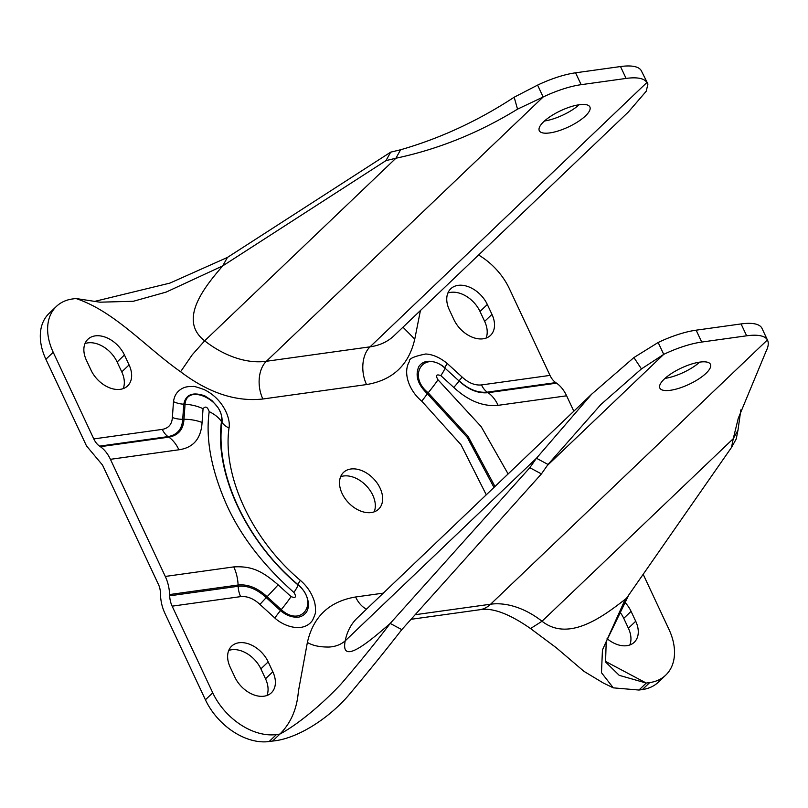 <?xml version="1.0" encoding="UTF-8"?>
<svg xmlns="http://www.w3.org/2000/svg" width="808" height="808" viewBox="0 0 808 808"><rect width="100%" height="100%" fill="white"/><g stroke="black" fill="none" stroke-linecap="round" stroke-linejoin="round"><path stroke-width="1.21" d="M380.083 488.133A25.401 17.362 -133.7 0 1 378.619 509.151A25.401 17.362 -133.7 0 1 342.067 493.425A25.401 17.362 -133.7 0 1 343.531 472.407A25.401 17.362 -133.7 0 1 380.083 488.133M374.195 511.848A25.401 17.362 46.3 0 0 372.761 495.122A25.401 17.362 46.3 0 0 340.633 476.7M706.051 373.286A27.947 9.009 154.9 0 0 710.454 364.337A27.947 9.009 154.9 0 0 691.042 364.206A27.947 9.009 154.9 0 0 664.237 379.104A27.947 9.009 154.9 0 0 659.843 388.052A27.947 9.009 154.9 0 0 679.255 388.183A27.947 9.009 154.9 0 0 706.051 373.286M543.673 121.735A27.947 9.009 -25.1 0 1 570.478 106.828A27.947 9.009 -25.1 0 1 589.89 106.969A27.947 9.009 -25.1 0 1 585.487 115.908A27.947 9.009 -25.1 0 1 558.692 130.805A27.947 9.009 -25.1 0 1 539.279 130.674A27.947 9.009 -25.1 0 1 543.673 121.735M266.943 695.496A25.401 17.362 46.3 0 0 265.509 678.77L260.873 668.873A25.401 17.362 46.3 0 0 228.745 650.45M629.826 644.966A25.401 17.362 46.3 0 0 628.392 628.24L623.756 618.342A25.401 17.362 46.3 0 0 619.484 611.505M486.083 338.098A25.401 17.362 46.3 0 0 484.649 321.372L480.013 311.474A25.401 17.362 46.3 0 0 447.874 293.051M123.2 388.628A25.401 17.362 46.3 0 0 121.766 371.892L117.13 361.994A25.401 17.362 46.3 0 0 84.992 343.572M600.637 404.778L548.026 464.459L541.421 473.912L529.826 467.711L390.203 623.433C371.205 639.845 340.037 666.933 345.208 640.845C340.875 644.592 335.512 646.653 329.119 647.036C319.816 647.147 312.575 645.612 307.383 642.421L298.374 691.466C296.97 708.929 290.819 723.13 279.921 734.058C296.617 725.22 320.675 705.778 340.825 684.255C358.803 663.378 375.255 643.107 390.203 623.433L401.788 629.634C385.931 650.046 368.014 672.155 348.056 695.951C327.452 719.514 296.486 739.007 272.599 741.047L269.145 741.532A55.429 37.875 -133.7 0 1 205.414 699.789L164.832 613.151A32.33 21.19 82.1 0 1 160.499 595.041L160.388 592.385A13.857 9.08 82.1 0 0 158.53 584.628L102.545 465.105L86.486 445.895L45.894 359.257A55.429 37.875 -133.7 0 1 49.096 313.393L56.409 306.414A55.429 37.875 -133.7 0 1 72.427 298.98L75.891 298.506C114.564 311.272 145.642 347.218 180.588 371.741L192.223 354.803L204.666 340.825A83.143 56.802 46.3 0 0 266.367 361.277L370.044 346.834A83.143 56.802 46.3 0 0 394.072 335.694L628.422 111.938L646.238 91.233L647.935 84.022L641.279 70.68A55.429 17.867 154.9 0 0 620.514 66.549L575.579 72.801A55.429 17.867 154.9 0 0 537.593 85.113L514.171 97.223C478.033 120.877 440.178 138.39 400.616 149.763L390.698 152.146L227.432 257.429L169.902 283.103L94.92 301.323M643.178 574.306L668.923 629.28A55.429 37.875 -133.7 0 1 665.731 675.145L658.409 682.134A55.429 37.875 -133.7 0 1 642.39 689.557L638.936 690.042L613.292 687.85L601.485 672.7L602.445 649.975L624.119 601.768L626.432 598.354C604.778 615.14 569.499 642.804 542.027 621.251A69.286 47.339 46.3 0 0 490.608 604.212L415.161 614.716M265.509 678.77L272.831 671.781A25.401 17.362 -133.7 0 1 271.367 692.799A25.401 17.362 -133.7 0 1 234.815 677.074L230.179 667.176A25.401 17.362 -133.7 0 1 231.643 646.158A25.401 17.362 -133.7 0 1 268.195 661.883L260.873 668.873M272.831 671.781L268.195 661.883M624.816 602.223A25.401 17.362 -133.7 0 1 631.078 611.353L635.714 621.251A25.401 17.362 -133.7 0 1 634.25 642.279A25.401 17.362 -133.7 0 1 607.081 638.643M484.649 321.372L491.961 314.383A25.401 17.362 -133.7 0 1 490.496 335.401A25.401 17.362 -133.7 0 1 453.945 319.675L449.309 309.777A25.401 17.362 -133.7 0 1 450.773 288.759A25.401 17.362 -133.7 0 1 487.325 304.485L480.013 311.474M491.961 314.383L487.325 304.485M129.078 364.913A25.401 17.362 -133.7 0 1 127.614 385.931A25.401 17.362 -133.7 0 1 91.062 370.205L86.426 360.307A25.401 17.362 -133.7 0 1 87.89 339.279A25.401 17.362 -133.7 0 1 124.442 355.005L129.078 364.913L121.766 371.892M169.619 594.547L238.097 585.012A32.33 21.19 -97.9 0 0 233.764 566.903L165.287 576.437A32.33 21.19 -97.9 0 1 169.619 594.547L169.67 595.809L238.158 586.275A18.473 12.11 -97.9 0 0 240.632 596.627C247.197 595.991 253.631 598.587 259.944 604.424L274.851 618.019C283.82 626.493 303.596 633.341 312.595 620.231C315.019 614.817 315.979 611.818 315.474 611.252C315.605 607.182 315.12 603.556 314.029 600.395C311.464 592.729 306.909 586.053 300.364 580.366C252.116 539.825 222.311 476.225 229.007 428.028C230.906 418.968 223.452 398.859 204.02 389.537C196.94 387.022 193.294 386.012 193.102 386.527C188.981 386.355 185.759 386.81 183.426 387.901C177.699 390.446 174.387 395.031 173.498 401.657L172.367 417.484C171.973 424.261 168.609 428.22 162.287 429.381L93.799 438.916L53.217 352.278A55.429 37.875 -133.7 0 1 56.409 306.414M165.287 576.437L110.423 459.318A32.33 21.19 -97.9 0 0 100.354 446.683L99.556 446.137A18.473 12.11 82.1 0 1 93.799 438.916M272.599 741.047L279.921 734.058L276.457 734.543A55.429 37.875 -133.7 0 1 212.736 692.799L172.144 606.162A18.473 12.11 82.1 0 1 169.67 595.809M613.292 687.85L603.273 682.982L583.901 671.307L556.348 647.804L530.533 628.553L542.027 621.251L733.26 438.673L731.503 447.45L626.432 598.354M665.731 675.145A55.429 37.875 -133.7 0 1 649.713 682.578L646.259 683.053L605.344 661.318M573.832 411.201L566.62 395.799A32.33 21.19 -97.9 0 0 556.55 383.164L555.753 382.618A18.473 12.11 82.1 0 1 549.995 375.397L509.414 288.759A55.429 37.875 -133.7 0 0 478.578 255.015M549.995 375.397L481.507 384.931C474.952 385.567 468.509 382.972 462.206 377.134L447.289 363.529C440.037 357.58 432.856 354.399 425.725 353.995C413.928 356.358 408.505 358.853 409.444 361.479C402.616 372.367 408.959 390.678 421.776 401.182L461.045 444.754L486.264 494.809M402.98 327.2L414.756 339.138L420.423 310.535M233.764 566.903C251.753 565.923 261.913 570.852 278.124 584.82L291.072 596.627C295.799 598.375 296.738 596.981 293.9 592.456C262.125 564.206 239.319 534.128 225.493 502.192C210.989 468.367 205.555 438.189 209.201 411.646C207.525 406.838 205.474 405.869 203.05 408.717L202.071 422.473C201.091 438.623 193.364 447.723 178.901 449.783A32.33 21.19 -97.9 0 0 168.832 437.148L100.354 446.683M541.421 473.912L401.788 629.634M601.263 404.172L641.441 368.902L663.721 354.369A55.429 17.867 -25.1 0 1 701.708 342.057L746.643 335.805A55.429 17.867 -25.1 0 1 767.408 339.936L761.843 328.058A55.429 17.867 154.9 0 0 741.077 323.927L746.643 335.805M761.843 328.058L767.408 339.936C768.903 342.804 768.428 346.683 765.964 351.561L738.27 418.291L733.26 438.673L737.977 430.199L740.855 409.858M638.936 690.042L646.259 683.053L619.221 675.326L605.556 661.984L606.212 641.643L628.735 595.052M508.121 473.953L481.124 426.563L437.997 379.79C435.391 375.356 436.33 373.973 440.825 375.619L453.773 387.426C468.266 400.849 483.053 406.818 498.132 405.333L566.62 395.799M647.935 84.022L641.279 70.68M579.144 104.757A27.947 9.009 -25.1 0 1 544.461 120.998M75.891 298.506L99.899 302.182L133.31 301.283L166.185 292.082L222.715 265.903L227.432 257.429M274.851 618.019A18.473 1.97 130.6 0 1 280.467 610.596C285.224 614.585 290.153 616.777 295.243 617.15C301.445 617.918 304.949 614.009 306.454 612.111C311.211 604.606 306.858 591.799 298.031 584.669C246.612 541.471 214.867 473.71 221.988 422.352C222.503 417.534 221.119 412.524 217.827 407.333L212.019 400.627L204.798 395.859C192.718 391.698 185.709 394.476 183.79 404.202L182.709 419.301C182.133 429.159 177.235 434.926 168.034 436.603L99.556 446.137M447.289 363.529A18.473 1.97 -49.4 0 0 444.956 367.832C440.178 363.156 425.998 356.479 418.908 366.418C414.898 375.478 417.736 384.588 427.392 393.759L467.246 437.34L493.981 487.446M390.698 152.146L385.971 160.61L222.715 265.903C205.101 286.325 177.477 319.816 204.666 340.825L395.9 158.237C438.289 149.258 478.831 132.896 517.534 109.151L543.158 96.99A55.429 17.867 -25.1 0 1 581.144 84.678L575.579 72.801M293.9 592.456A32.33 3.454 -49.4 0 0 297.99 584.921C246.238 541.441 214.302 473.246 221.473 421.574C225.22 400.808 186.557 382.447 185.052 404.263L183.982 419.291C183.376 429.472 178.326 435.421 168.832 437.148L168.034 436.603A18.473 12.11 -97.9 0 1 162.287 429.381M548.026 464.459L536.441 458.257L529.826 467.711M591.062 394.748L357.338 617.908A83.143 56.802 46.3 0 0 345.208 640.845L536.441 458.257L591.688 394.153L633.906 357.56L658.156 342.491L663.721 354.369L547.238 465.59M665.024 378.376A27.947 9.009 154.9 0 0 699.708 362.136M701.708 342.057L696.143 330.179L741.077 323.927M696.143 330.179A55.429 17.867 154.9 0 0 658.156 342.491M731.503 447.45L736.219 438.976L737.977 430.199M556.55 383.164L488.062 392.698C478.205 393.668 468.539 389.759 459.065 380.992L444.915 368.084C424.402 349.329 406.626 375.558 428.169 392.789L468.095 436.391L494.971 486.497M537.593 85.113L543.158 96.99L266.367 361.277A27.714 18.16 82.1 0 0 262.863 399L366.539 384.568C392.779 380.144 408.848 364.994 414.756 339.138M620.514 66.549L626.079 78.427L581.144 84.678M626.079 78.427A55.429 17.867 -25.1 0 1 646.844 82.557L370.044 346.834A27.714 18.16 82.1 0 0 366.539 384.568M400.616 149.763L395.9 158.237L385.971 160.61M631.078 611.353L623.756 618.342M635.714 621.251L628.392 628.24M124.442 355.005L117.13 361.994M53.217 352.278L45.894 359.257M205.414 699.789L212.736 692.799M269.145 741.532L276.457 734.543M411.06 619.302L479.649 609.747A41.572 27.24 -97.9 0 0 490.608 604.212L767.408 339.936M649.713 682.578L642.39 689.557M172.144 606.162L240.632 596.627M383.295 593.133L355.601 596.991C329.361 601.415 313.292 616.565 307.383 642.421M180.588 371.741C208.514 392.89 235.936 401.98 262.863 399M110.423 459.318L178.901 449.783M555.753 382.618L487.264 392.153A18.473 12.11 82.1 0 1 481.507 384.931M462.206 377.134A18.473 0.747 -45.9 0 0 459.176 380.81C468.357 389.305 477.72 393.082 487.264 392.153L488.062 392.698A32.33 21.19 82.1 0 1 498.132 405.333M172.367 417.484A18.473 11.13 -178.8 0 0 182.709 419.301L183.982 419.291A32.33 19.473 -178.8 0 1 202.071 422.473M173.498 401.657A18.473 11.777 -173 0 0 183.79 404.202L185.052 404.263A32.33 20.604 -173 0 1 203.05 408.717M229.007 428.028A18.473 11.777 7 0 1 221.988 422.352L221.473 421.574A32.33 20.604 7 0 0 209.201 411.646M300.364 580.366A18.473 1.97 -49.4 0 0 298.031 584.669L297.99 584.921C319.534 602.162 301.768 628.392 281.255 609.636A32.33 3.454 130.6 0 0 291.072 596.627M259.944 604.424A18.473 0.747 134.1 0 1 266.246 597.617L280.467 610.596L281.255 609.636L267.094 596.728A32.33 1.313 -45.9 0 0 278.124 584.82M238.158 586.275C247.703 585.346 257.065 589.123 266.246 597.617L267.094 596.728C257.621 587.961 247.955 584.053 238.097 585.012L238.158 586.275M355.601 596.991A27.714 18.16 -97.9 0 0 366.509 609.151M421.776 401.182L428.169 392.789A32.33 3.454 -49.4 0 0 437.997 379.79M453.773 387.426A32.33 1.313 134.1 0 0 459.065 380.992L444.915 368.084A32.33 3.454 130.6 0 1 440.825 375.619M641.441 368.902L633.906 357.56M517.534 109.151L514.171 97.223M530.533 628.553C509.232 613.686 492.264 607.414 479.649 609.747"/></g></svg>
